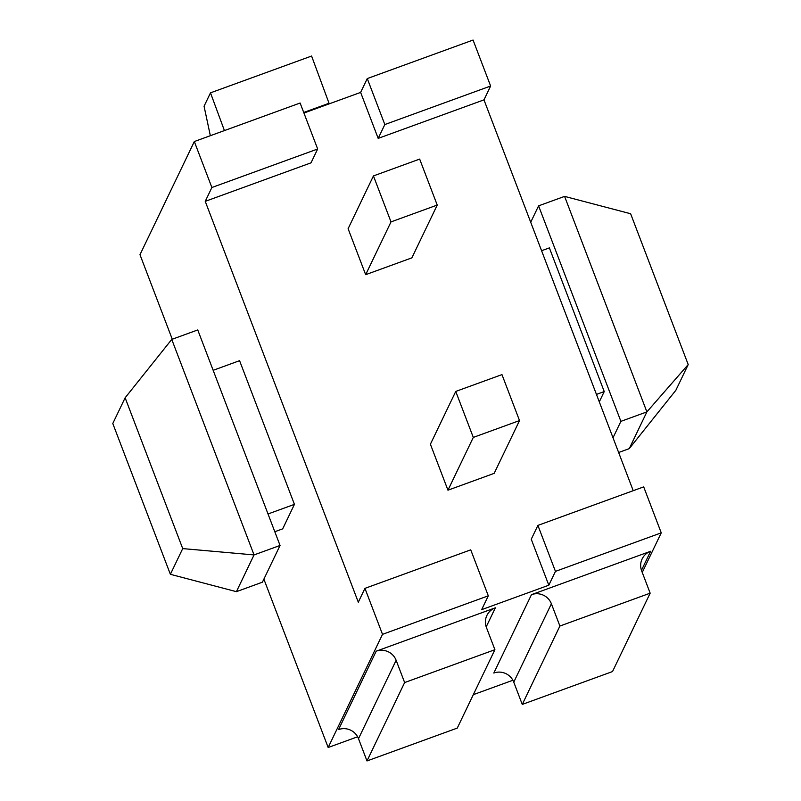 <?xml version="1.0" encoding="UTF-8"?>
<svg xmlns="http://www.w3.org/2000/svg" width="801" height="801" viewBox="0 0 801 801"><rect width="100%" height="100%" fill="white"/><g stroke="black" fill="none" stroke-linecap="round" stroke-linejoin="round"><path stroke-width="1.2" d="M642.242 572.435L661.246 532.855L643.694 486.878L537.902 525.396L531.253 539.233L548.815 585.211L481.651 609.661L488.3 595.824L382.508 634.342L364.946 588.365L358.307 602.202L205.236 201.351L211.875 187.514L194.323 141.537L139.985 254.698L172.265 339.224M633.221 490.693L483.974 99.865L490.623 86.027L473.061 40.05L367.269 78.568L360.63 92.405L303.939 113.041M205.236 201.351L311.028 162.833L317.667 148.996L300.115 103.019L194.323 141.537M303.719 112.47L329.031 103.259A46.478 5.877 -110 0 0 329.241 103.83M224.42 130.573L210.493 92.846L204.065 106.233L210.343 135.699M329.031 103.259L311.589 56.04L210.493 92.846M263.879 579.133L328.17 747.503L382.508 634.342M512.88 680.259L473.321 694.657M357.626 736.78L328.17 747.503M430.397 444.215L447.959 490.192L473.301 437.406L455.749 391.429L430.397 444.215M348.105 228.706L365.667 274.683L391.008 221.897L373.446 175.92L348.105 228.706M483.974 99.865L378.182 138.383L360.63 92.405M473.301 437.406L519.519 420.575L494.177 473.361L447.959 490.192M391.008 221.897L437.226 205.066L411.874 257.852L365.667 274.683M488.3 595.824L470.738 549.846L364.946 588.365M661.246 532.855L555.453 571.373L548.815 585.211M555.453 571.373L537.902 525.396M490.623 86.027L384.83 124.545L378.182 138.383M384.83 124.545L367.269 78.568M376.2 651.183L495.358 607.809A15.489 15.259 -154.4 0 0 486.397 627.433L494.908 649.701L404.635 682.562L396.135 660.294L358.498 738.682A15.489 15.259 25.6 0 0 338.573 729.571L376.2 651.183A15.489 15.259 -154.4 0 1 396.135 660.294M531.463 594.662L650.612 551.278A15.489 15.259 -154.4 0 0 641.661 570.903L650.162 593.171L559.899 626.042L551.388 603.774L513.761 682.152A15.489 15.259 25.6 0 0 493.827 673.04L531.463 594.662A15.489 15.259 -154.4 0 1 551.388 603.774M317.667 148.996L211.875 187.514M274.803 531.724L282.683 528.85L294.438 504.36L239.579 360.68L213.156 370.302M268.025 513.972L294.438 504.36M596.445 394.402L604.234 391.569L549.376 247.889L541.586 250.723M599.298 401.852L604.234 391.569M280.05 545.461L262.408 582.197L236.405 591.669L254.047 554.923L280.05 545.461L197.747 329.942L171.754 339.414L125.136 397.787L182.718 548.595L170.373 574.307L236.405 591.669M688.209 364.555L675.864 390.267L629.246 448.64L646.888 411.894L620.895 421.356L538.592 205.847L564.595 196.385L646.888 411.894L688.209 364.555L630.627 213.737L564.595 196.385M629.246 448.64L618.632 452.505M613.015 437.777L620.895 421.356M182.718 548.595L254.047 554.923L171.754 339.414M125.136 397.787L112.791 423.499L170.373 574.307M530.713 222.257L538.592 205.847M494.908 649.701L457.271 728.089L366.998 760.95L358.498 738.682M650.162 593.171L612.525 671.558L522.262 704.419L513.761 682.152M404.635 682.562L366.998 760.95M559.899 626.042L522.262 704.419M455.749 391.429L501.967 374.608L519.519 420.575M437.226 205.066L419.664 159.089L373.446 175.92M486.197 626.873L495.358 607.809M641.461 570.352L650.612 551.278"/></g></svg>
